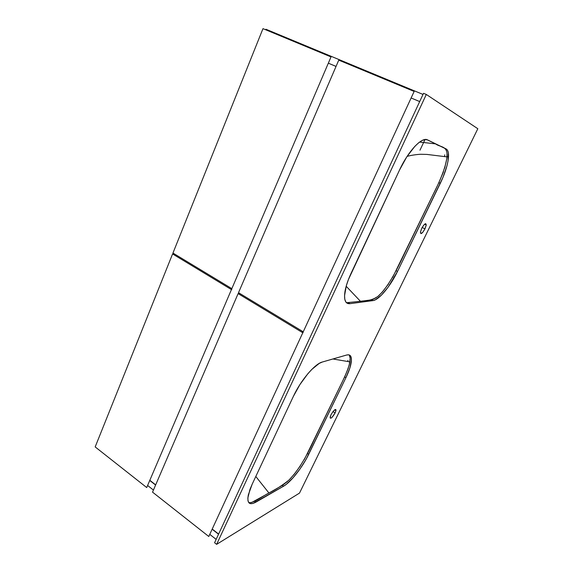 <?xml version="1.0" encoding="UTF-8"?>
<svg xmlns="http://www.w3.org/2000/svg" width="573" height="573" viewBox="0 0 573 573"><rect width="100%" height="100%" fill="white"/><g stroke="black" fill="none" stroke-linecap="round" stroke-linejoin="round"><path stroke-width="0.86" d="M423.01 94.438L265.951 29.252L423.01 94.438M419.694 101.557L411.385 98.09L419.687 101.579M336.05 66.411L328.666 63.309L336.05 66.411M265.736 29.796L265.951 29.252L265.736 29.796M218.542 534.229L212.339 529.388L218.542 534.229M155.598 485.045L149.99 480.661L155.598 485.045M216.15 539.379L209.969 534.516L216.15 539.379M153.435 490.058L147.848 485.668L153.435 490.058M334.976 409.917L335.148 409.559L334.976 409.917M420.897 233.612L422.781 232.294L424.951 228.871L422.186 227.495L421.685 228.455C424.328 223.85 425.839 222.689 426.226 224.967L424.951 228.871L426.183 225.311L425.753 223.699L425.331 224.523L425.388 223.742L423.884 224.988L422.186 227.488L424.951 228.871C422.315 233.469 420.804 234.622 420.417 232.316L421.685 228.455L420.453 232.036L420.919 233.612M425.016 139.54L419.973 150.205M218.628 534.043L212.425 529.201L218.628 534.043M331.015 56.913L262.978 28.65L331.015 56.913L231.843 288.649L172.953 253.058L262.978 28.65L172.953 253.058L231.843 288.649L331.015 56.913M231.442 289.573L172.588 253.954L174.471 253.982L172.588 253.954L231.442 289.573L146.717 487.551L95.175 446.919L172.588 253.954L95.175 446.919L146.717 487.551L231.442 289.573M231.184 288.248L231.807 289.544L231.184 288.248M414.136 91.444L338.758 60.129L414.136 91.444L303.239 331.796L238.511 292.681L338.758 60.129L238.511 292.681L303.239 331.796L414.136 91.444M302.795 332.748L238.117 293.605L239.829 293.476L238.117 293.605L302.795 332.748L208.787 536.493L152.54 492.143L238.117 293.605L152.54 492.143L208.787 536.493L302.795 332.748M302.129 331.122L303.117 332.684L302.129 331.122M328.658 63.324L336.043 66.432L328.658 63.324M155.677 484.865L150.069 480.482L155.677 484.865M346.178 286.249L360.46 301.305L346.479 302.73L360.46 301.305L346.178 286.249M407.095 156.4C411.607 155.004 419.307 154.237 421.005 154.28L426.914 154.416L447.019 156.895C447.921 145.248 440.143 147.562 435.595 143.873L426.885 139.647L435.595 143.873L419.594 142.061L435.595 143.873L444.741 148.321L446.131 149.832M447.033 153.371L446.861 158.449L444.655 168.19M443.466 171.771L438.746 182.945L392.648 277.389M388.601 283.886L382.155 292.23L378.008 296.32M376.081 297.817L371.834 299.815L360.46 301.305C366.319 300.302 371.182 301.14 378.101 296.241C388.967 286.564 398.163 267.104 406.286 249.878L432.4 196.016C439.398 182.293 445.715 167.832 447.019 156.895M287.496 481.442L282.632 485.195L268.952 493.024L255.802 476.485L268.952 493.024C262.577 496.039 253.366 503.567 248.739 502.578L248.739 502.578M349.458 355.453L350.167 358.376L349.201 365.187M348.377 367.945L344.738 376.783L304.342 459.51M300.488 465.734L294.006 474.487L289.609 479.393M349.036 354.873C350.153 356.141 350.447 358.469 349.924 361.871C348.14 370.717 341.737 382.9 336.294 394.195L314.641 438.839C308.174 452.964 299.679 469.359 288.692 480.31C281.895 485.639 275.312 489.879 268.952 493.024L251.554 502.55M335.119 412.954L332.992 411.586L335.119 412.954L336.007 410.175L335.792 409.53L335.169 409.545L333.085 411.464L330.972 414.809C333.851 409.974 335.52 408.556 335.971 410.555L335.119 412.954C332.247 417.774 330.585 419.185 330.134 417.18L330.972 414.809L330.148 417.996L330.95 418.197L331.91 417.502L335.119 412.954M216.637 544.35L299.507 493.088L477.825 128.724L426.305 94.459L423.526 93.313L426.305 94.459L216.637 544.35L214.589 542.731L216.637 544.35L426.305 94.459L477.825 128.724L299.507 493.088L216.637 544.35M214.589 542.731L423.526 93.313L214.589 542.731M252.184 484.185L249.971 489.428L247.851 497.951L248.009 500.909L248.954 502.836L250.645 503.681L252.994 503.431L283.506 486.233L286.436 484.206L293.089 477.76L299.98 469.008L306.154 459.195L345.906 377.707L349.838 368.067L351.435 360.345L351.242 357.581L350.382 355.718L348.864 354.837L346.729 355.002L322.277 362.036L319.218 363.404L311.834 369.392L307.808 373.797L299.915 384.569L293.355 396.409L252.184 484.185L293.355 396.409C300.689 380.436 314.906 363.755 322.277 362.036L346.729 355.002C350.518 354.128 352.015 356.578 351.228 362.365C350.547 366.648 348.778 371.762 345.906 377.707L344.66 376.941L345.906 377.707L308.704 454.317L307.529 453.508L308.704 454.317C302.544 467.203 290.869 482.129 283.506 486.233L282.317 485.381L283.506 486.233L255.895 502.134C249.355 505.608 246.834 503.173 248.338 494.807L252.184 484.185M399.553 169.988L348.398 279.61L346.357 285.626L344.545 295.711L344.817 299.4L345.848 302L347.582 303.432L349.931 303.669L372.93 300.61L375.43 299.772L381.496 295.074L388.215 287.052L397.512 271.423L442.958 177.429L446.904 166.048L448.036 160.956L448.373 152.941L447.534 150.348L446.03 148.873L427.53 139.891L425.094 139.526L422.072 140.514L418.584 142.842L414.773 146.437L406.809 156.83L399.553 169.988C408.284 150.993 422.022 136.532 427.53 139.891L446.03 148.873C447.957 149.904 448.781 152.654 448.501 157.131C447.864 164.487 445.128 173.218 440.3 183.317L438.882 182.658L440.3 183.317L397.512 271.423L396.179 270.714L397.512 271.423C390.399 286.278 379.004 300.001 372.93 300.61L371.576 299.858L372.93 300.61L349.931 303.669C345.412 304.07 343.757 300.023 344.975 291.528C345.899 286.171 347.94 280.09 351.106 273.271L399.553 169.988M444.627 156.608L444.741 154.832M348.499 302.859L349.931 303.669L348.499 302.859M254.641 501.21L255.895 502.134L254.641 501.21M347.754 361.499L347.94 360.374M332.913 358.977L349.924 361.871M334.761 409.781L335.971 410.555M424.665 224.201L426.226 224.967M448.501 157.131L447.047 156.479"/></g></svg>
